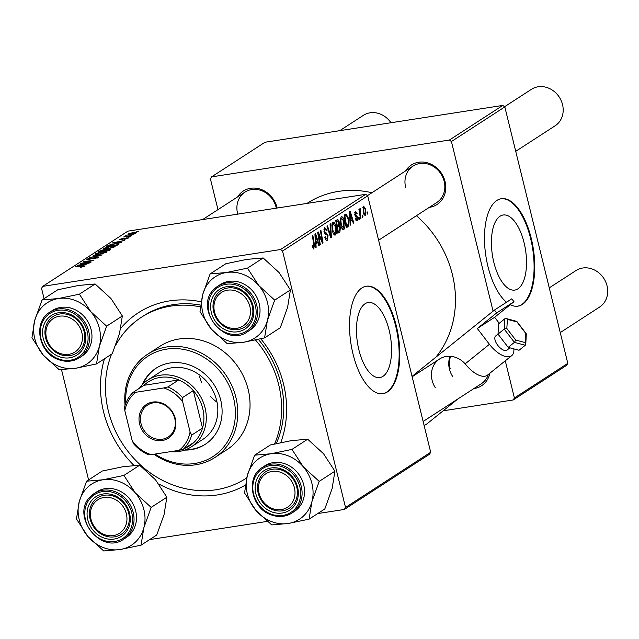 <?xml version="1.0" encoding="UTF-8"?>
<svg xmlns="http://www.w3.org/2000/svg" width="639" height="639" viewBox="0 0 639 639"><rect width="100%" height="100%" fill="white"/><g stroke="black" fill="none" stroke-linecap="round" stroke-linejoin="round"><path stroke-width="0.96" d="M524.092 242.732A37.981 16.766 81.2 0 0 503.157 215.008A37.981 16.766 81.2 0 0 493.843 262.349A37.981 16.766 81.2 0 0 514.778 290.074A37.981 16.766 81.2 0 0 524.092 242.732M510.257 304.699A54.363 24.002 81.2 0 0 517.925 306.161A54.363 24.002 81.2 0 0 531.257 238.403A54.363 24.002 81.2 0 0 501.288 198.721A54.363 24.002 81.2 0 0 487.956 266.479A54.363 24.002 81.2 0 0 506.551 302.223M517.606 306.201A54.363 24.002 81.2 0 0 530.618 238.499A54.363 24.002 81.2 0 0 500.968 198.777M358.886 349.845A37.981 16.766 -98.8 0 1 368.2 302.511A37.981 16.766 -98.8 0 1 389.143 330.235A37.981 16.766 -98.8 0 1 379.83 377.569A37.981 16.766 -98.8 0 1 358.886 349.845M396.308 325.906A54.363 24.002 81.2 0 0 366.339 286.224A54.363 24.002 81.2 0 0 353.008 353.982A54.363 24.002 81.2 0 0 382.977 393.664A54.363 24.002 81.2 0 0 396.308 325.906M382.657 393.704A54.363 24.002 81.2 0 0 395.669 326.002A54.363 24.002 81.2 0 0 366.019 286.272M450.607 356.314A21.742 19.138 -123 0 0 450.136 368.543M405.653 170.869A23.555 20.736 57 0 1 427.211 162.769A23.555 20.736 57 0 1 445.064 181.54A23.555 20.736 57 0 1 429.312 207.363M378.615 240.232L436.725 202.555A21.742 19.138 -123 0 0 444.177 181.324A21.742 19.138 -123 0 0 413.066 166.068A21.742 19.138 -123 0 0 405.621 187.299M237.596 196.9A23.555 20.736 57 0 1 259.154 188.801A23.555 20.736 57 0 1 277.007 207.571A23.555 20.736 57 0 1 277.118 208.034M276.304 208.162A21.742 19.138 -123 0 0 276.12 207.356A21.742 19.138 -123 0 0 245.009 192.091A21.742 19.138 -123 0 0 237.556 213.322M133.982 465.456A101.473 89.316 57 0 1 103.566 411.843A101.473 89.316 57 0 1 104.461 358.783M120.739 328.334A101.473 89.316 57 0 1 201.133 301.792M260.784 338.814A101.473 89.316 57 0 1 283.508 383.975A101.473 89.316 57 0 1 280.745 442.595M276.288 443.578A96.034 84.532 -123 0 0 280.856 383.32A96.034 84.532 -123 0 0 258.348 339.373M200.622 305.099A96.034 84.532 -123 0 0 143.456 315.922L141.291 317.327A96.034 84.532 -123 0 0 115.603 345.427M435.806 357.257A101.473 89.316 -123 0 0 452.38 274.482A101.473 89.316 -123 0 0 416.42 215.718M130.268 236.742L128.247 237.253L130.268 236.742M133.807 234.441L131.786 234.96L133.807 234.441M114.764 246.862L108.167 248.739L103.877 249.066L103.678 248.355L110.435 246.446C114.014 245.887 115.459 246.023 114.764 246.862L115.124 246.422M103.877 249.066L103.678 248.355L103.853 249.058M121.514 242.413L112.049 243.004L124.629 240.392L120.867 241.318L119.07 242.485L121.514 242.413M110.707 249.418L108.686 250.736L98.294 251.918L100.467 250.6L103.71 249.753L111.01 249.066M102.208 254.929L89.516 257.605L100.355 255.344L93.166 255.241L102.208 254.929M83.733 266.735L82.223 266.263L75.402 266.759L83.022 265.888L84.931 266.207L80.442 267.39L83.781 266.231L83.893 266.679M91.105 262.126L80.195 263.659L91.736 260.88L83.429 261.559L93.821 260.369L82.279 263.148L91.105 262.126M430.694 452.26L429.512 454.241L344.349 509.451L345.531 507.47L430.694 452.26L367.697 195.806L282.542 251.023L280.513 249.537L365.668 194.32L127.88 231.15L42.725 286.368L41.543 288.349L44.075 298.653M280.513 249.537L42.725 286.368M86.944 264.826L77.471 265.417L90.051 262.813L86.289 263.739L84.5 264.905L86.944 264.826M97.08 258.148L96.122 257.373L88.661 259.562L87.088 259.107L92.072 257.613L88.39 258.915L89.117 259.234L96.537 257.054C98.55 256.782 99.125 256.958 98.254 257.565L93.27 258.851L97.28 257.421L97.424 258.004M86.704 259.53L87.088 259.107L87.239 259.698M88.39 258.915L89.18 259.474M98.67 257.11L98.254 257.565M106.362 252.309L99.764 254.186L95.483 254.506L95.283 253.795L102.032 251.894C105.619 251.335 107.064 251.47 106.362 252.309L106.729 251.862M95.483 254.506L95.283 253.795L95.459 254.506M124.102 239.441L127.129 238.339L126.562 238.091L121.186 239.665L119.956 239.313L123.639 238.155L120.955 239.17L121.53 239.353L126.993 237.764L128.127 238.203L124.102 239.441M127.201 238.659L126.562 238.091M119.669 239.633L120.068 239.761M120.955 239.17L121.594 239.593M118.574 244.322L117.081 245.288L106.689 246.478L108.734 245.216L114.309 243.81C117.209 243.339 118.814 243.355 119.118 243.834L118.574 244.322M136.323 232.884L131.81 234.201C128.91 234.673 127.728 234.585 128.263 233.93L132.904 232.604C135.676 232.157 136.818 232.253 136.323 232.884L136.586 232.564M127.952 234.289L128.263 233.93L128.391 234.465M125.995 236.047L131.786 235.751L123.694 236.965L125.787 236.438L124.797 236.174L125.452 235.895L126.522 235.831L126.051 236.694M138.663 231.294L136.642 231.813L138.663 231.294M88.589 479.897L61.512 369.654M344.349 509.451L317.679 513.58M267.238 521.4L149.622 539.612M359.461 219.225L358.934 219.568L358.615 217.763L359.158 217.42L359.461 219.225L358.886 219.313M363 216.933L362.481 217.268L362.161 215.471L362.696 215.119L363 216.933L362.433 217.02M343.151 229.641L343.846 229.537C342.56 229.776 341.553 228.403 340.827 225.415L340.196 219.592L341.25 216.789C342.576 216.541 343.598 217.963 344.317 221.062C345.276 224.912 345.116 227.732 343.846 229.537L343.518 229.665M350.707 224.904L350.14 225.271L349.509 211.621L350.148 211.205L353.822 222.883L353.295 223.227L352.313 220.032L350.515 221.19L350.707 224.904L350.124 224.992M339.9 231.909L337.871 233.227L335.747 220.543L337.791 219.449L339.165 221.749L339.189 225.152L340.427 227.196L339.9 231.909L337.712 232.253M331.401 237.42L330.73 237.852L326.976 226.23L327.511 225.886L330.722 235.847L330.059 224.225L330.627 223.858L331.401 237.42L330.627 237.54M313.453 248.962L314.021 248.875L312.327 246.87L312.104 245.735L312.591 245.232L313.701 247.437L313.829 244.705L312.327 235.727L312.862 235.384L314.42 244.673L313.749 248.986M312.551 247.644L313.701 247.437M320.299 244.617L319.772 244.961L317.655 232.276L318.206 231.917L322.176 241.27L320.355 230.519L320.89 230.176L323.014 242.86L322.455 243.219L318.478 233.89L320.299 244.617L319.724 244.705M345.531 507.47L282.542 251.023M316.137 247.317L315.562 247.684L314.931 234.034L315.578 233.618L319.244 245.304L318.717 245.648L317.735 242.445L315.946 243.611L316.137 247.317L315.554 247.413M326.433 240.376L327.344 240.232C326.249 240.783 325.387 239.753 324.772 237.141L325.259 236.654L325.826 238.355L327.024 238.794L327.551 236.103L327.16 235.128L325.283 233.954L324.037 231.685L324.66 227.548L327 230.104L326.569 230.839L324.987 228.978L324.54 231.27L328.047 235.647L327.344 240.232L326.88 240.424M325.411 239.13L327.024 238.794M323.845 229.097L325.235 228.882L323.837 229.153M334.756 235.088L335.451 234.976C334.157 235.224 333.151 233.85 332.424 230.855L331.801 225.04L332.847 222.236C334.181 221.989 335.203 223.41 335.922 226.51C336.881 230.352 336.721 233.179 335.451 234.976L335.124 235.112M355.268 211.533L357.121 213.434L356.642 213.937L355.516 212.651L355.26 214.225L357.824 217.508L357.209 220.87L355.18 218.53L355.667 218.035L356.961 219.752L357.321 217.947L354.789 214.76L355.619 211.397M355.659 220L356.961 219.752M354.653 212.739L355.699 212.579L354.645 212.787M347.768 226.805L346.274 227.78L344.149 215.095L346.09 214.017L348.383 218.107L348.511 225.99L347.768 226.805L346.154 227.061M345.403 214.281L345.843 214.057M364.853 215.639L365.404 215.559L363.295 212.851L363.575 206.149L365.708 209.041L365.133 215.662M360.979 218.242L360.444 218.586L358.902 209.368L359.43 209.017L359.749 210.926L360.108 208.394L360.548 208.482L360.38 214.544L360.979 218.242L360.404 218.33M360.108 208.394L360.548 208.482L359.965 208.578M360.676 209.999L359.741 209.983M367.856 213.785L367.329 214.121L367.018 212.316L367.553 211.972L367.856 213.785L367.289 213.873M567.807 363.351L566.625 365.332L513.221 399.958L514.403 397.977L567.807 363.351L504.818 106.905L451.414 141.531L449.377 140.045L502.781 105.419L264.993 142.249L211.589 176.875L210.407 178.856L217.971 209.624M449.377 140.045L211.589 176.875M513.221 399.958L443.154 410.813M514.403 397.977L505.273 360.819M493.084 311.169L451.414 141.531M489.841 373.24A23.555 20.736 57 0 1 473.834 388.608M371.946 192.73A101.473 89.316 -123 0 0 307.199 203.274L306.992 203.41M502.781 105.419L504.818 106.905M423.13 421.484L481.247 383.799A21.742 19.138 -123 0 0 488.348 374.446M245.312 485.153A101.473 89.316 57 0 1 158.863 484.027M365.668 194.32L367.697 195.806M321.641 241.358L322.176 241.27M322.344 242.964L323.014 242.86M317.934 233.97L318.478 233.89M318.645 245.392L319.244 245.304M315.339 242.82L317.735 242.445M315.378 243.699L315.946 243.611M315.698 237.956L315.882 242.005L317.311 241.079L315.506 235.2L315.698 237.956L315.115 238.043M315.307 242.093L315.882 242.005M314.987 235.28L315.506 235.2M312.223 246.414L312.798 246.327M312.543 247.612L313.437 247.477M313.845 244.769L314.42 244.673M324.772 237.141L325.347 237.053M325.147 238.459L325.826 238.355M326.401 230.2L327 230.104M326.473 230.463L327.056 230.375M323.965 231.358L324.54 231.27M324.229 232.34L325.003 232.221M327.448 235.735L328.047 235.647M330.115 235.943L330.722 235.847M335.331 226.597L335.922 226.51M332.44 225.703L332.967 230.575L335.14 233.539L335.363 226.717L333.183 223.666L332.44 225.703L331.769 225.815M332.384 230.671L332.967 230.575M331.961 223.858L333.414 223.57L331.976 223.794M333.542 233.842L335.14 233.539M338.566 221.837L339.165 221.749M337.528 225.415L339.189 225.152M339.836 227.284L340.427 227.196M336.529 221.677L337.192 225.631L338.774 224.017L338.654 222.14L337.432 221.094L335.954 221.765M336.617 225.719L337.192 225.631M335.882 221.334L337.839 220.902L335.858 221.214M337.44 227.117L338.159 231.398L339.644 230.359L339.892 227.5L338.55 226.39L336.865 227.204M337.584 231.486L338.159 231.398M336.777 226.669L338.966 226.214L336.761 226.557M356.514 213.53L357.121 213.434M354.693 214.313L355.26 214.225M354.853 215L355.492 214.904M355.58 216.325L357.161 216.078M357.209 217.603L357.824 217.508M353.215 222.979L353.822 222.883M349.916 220.399L352.313 220.032M349.956 221.278L350.515 221.19M350.268 215.535L350.46 219.584L351.889 218.658L350.084 212.787L350.268 215.535L349.693 215.623M349.884 219.672L350.46 219.584M349.565 212.867L350.084 212.787M347.792 218.195L348.383 218.107M346.034 226.374L348.511 225.99M344.924 216.23L346.554 225.95L347.233 225.511C348.543 224.297 348.75 221.917 347.84 218.37L346.402 215.511L344.349 216.325M345.979 226.038L346.554 225.95M346.402 215.511L344.293 215.958M343.734 221.15L344.317 221.062M340.843 220.263L341.362 225.136L343.534 228.091L343.758 221.27L341.577 218.218L340.843 220.263L340.164 220.367M340.779 225.224L341.362 225.136M340.363 218.41L341.809 218.131L340.371 218.354M341.937 228.395L343.534 228.091M365.117 209.137L365.708 209.041M363.823 207.268L363.783 212.372L365.141 214.448L365.181 209.376L363.823 207.268L362.88 207.411L363.823 207.268M363.2 212.468L363.783 212.372M363.918 214.64L364.861 214.496M363.934 214.672L365.141 214.448M359.174 211.022L359.749 210.926M78.214 265.401L78.118 265.001M80.834 264.985L83.469 264.921L84.899 263.987L78.948 265.065L80.913 265.337M85.035 264.546L84.899 263.987M96.864 254.522L96.761 254.106L100.347 253.835L105.323 252.189L105.459 252.756M96.577 253.603L96.761 254.106L96.577 253.603L101.385 252.253C104.221 251.798 105.459 251.878 105.092 252.485L105.179 252.868M100.587 251.079L100.467 250.6M100.035 251.439L103.278 251.063L104.516 250.033L100.938 250.855L100.107 251.71M104.708 250.792L104.556 250.168M104.309 251.231L104.516 250.033M104.556 251.207L107.999 250.528L109.525 249.386L109.692 250.081M109.588 250.145L109.445 249.561L108.103 249.362L104.492 250.927M115.403 242.564L118.047 242.501L119.477 241.574L113.526 242.652L115.491 242.916M119.613 242.133L119.477 241.574M108.862 245.719L108.734 245.216M108.502 246.271L116.394 245.08L117.68 244.058L117.864 244.785M117.209 245.208L117.073 244.641C118.175 243.786 117.057 243.627 113.71 244.162L108.43 245.991M105.259 249.082L105.155 248.659L108.742 248.395L113.718 246.75L113.862 247.309M104.98 248.164L105.155 248.659L104.98 248.164L109.788 246.806C112.624 246.35 113.854 246.43 113.486 247.045L113.582 247.421M135.372 233.331L132.377 232.947L129.262 233.786L129.23 234.481M129.262 233.786L132.209 233.882L135.436 232.868L135.532 233.267M125.587 236.438L125.452 235.895M259.059 493.228A19.929 17.541 -123 0 0 281.416 509.555A19.929 17.541 -123 0 0 294.403 487.757A19.929 17.541 -123 0 0 272.054 471.43A19.929 17.541 -123 0 0 259.059 493.228M296.736 487.038A21.742 19.138 57 0 1 289.283 508.269A21.742 19.138 57 0 1 258.172 493.012A21.742 19.138 57 0 1 265.624 471.782A21.742 19.138 57 0 1 296.736 487.038M560.251 332.576L599.598 307.063A21.742 19.138 -123 0 0 607.05 285.833A21.742 19.138 -123 0 0 575.939 270.577L549.268 287.869M91.002 519.259A19.929 17.541 -123 0 0 113.359 535.578A19.929 17.541 -123 0 0 126.346 513.78A19.929 17.541 -123 0 0 103.989 497.461A19.929 17.541 -123 0 0 91.002 519.259M128.679 513.069A21.742 19.138 57 0 1 121.226 534.3A21.742 19.138 57 0 1 90.115 519.036A21.742 19.138 57 0 1 97.567 497.805A21.742 19.138 57 0 1 128.679 513.069M515.729 151.331L555.083 125.819A21.742 19.138 -123 0 0 562.528 104.588A21.742 19.138 -123 0 0 531.424 89.324L504.578 106.729M249.889 306.504A19.929 17.541 -123 0 0 227.532 290.186A19.929 17.541 -123 0 0 214.544 311.984A19.929 17.541 -123 0 0 236.893 328.302A19.929 17.541 -123 0 0 249.889 306.504M213.658 311.76A21.742 19.138 57 0 1 221.11 290.529A21.742 19.138 57 0 1 252.213 305.793A21.742 19.138 57 0 1 244.769 327.024A21.742 19.138 57 0 1 213.658 311.76M81.832 332.536A19.929 17.541 -123 0 0 59.475 316.209A19.929 17.541 -123 0 0 46.479 338.007A19.929 17.541 -123 0 0 68.836 354.333A19.929 17.541 -123 0 0 81.832 332.536M45.601 337.791A21.742 19.138 57 0 1 53.045 316.561A21.742 19.138 57 0 1 84.156 331.817A21.742 19.138 57 0 1 76.704 353.047A21.742 19.138 57 0 1 45.601 337.791M390.948 122.736A21.742 19.138 -123 0 0 363.359 115.355L339.74 130.668M254.634 455.184L270.345 444.992L291.264 440.646L307.686 439.209L323.55 453.746L334.916 471.191L319.204 481.383L303.341 466.845L291.967 449.401L271.056 453.746L254.634 455.184L247.333 475.52L244.529 492.949L255.896 510.393L271.767 524.931L288.189 523.493A36.471 32.102 57 0 1 270.872 521.328A36.471 32.102 57 0 1 255.896 510.393A36.471 32.102 57 0 1 247.333 475.52A36.471 32.102 57 0 1 271.056 453.746A36.471 32.102 57 0 1 303.341 466.845A36.471 32.102 57 0 1 311.904 501.719L319.204 481.383M271.08 511.615A23.555 20.736 57 0 1 255.88 482.03A23.555 20.736 57 0 1 282.382 469.369A23.555 20.736 57 0 1 297.59 498.955A23.555 20.736 57 0 1 271.08 511.615M282.67 470.52A21.742 19.138 -123 0 0 265.624 471.782A21.742 19.138 -123 0 0 257.852 491.471A21.742 19.138 -123 0 0 272.238 509.523A21.742 19.138 -123 0 0 289.283 508.269A21.742 19.138 -123 0 0 297.063 488.579A21.742 19.138 -123 0 0 282.67 470.52M262.381 467.405C245.544 477.037 250.895 507.765 270.497 514.619C278.237 517.574 285.393 517.039 291.951 513.013L294.403 511.424A27.181 23.923 -123 0 0 304.124 486.814A27.181 23.923 -123 0 0 286.144 464.241A27.181 23.923 -123 0 0 264.834 465.815L262.381 467.405A27.181 23.923 57 0 1 283.684 465.839A27.181 23.923 57 0 1 301.672 488.404A27.181 23.923 57 0 1 291.951 513.013A27.181 23.923 57 0 1 270.648 514.587M334.916 471.191L332.112 488.619L324.812 508.956L309.1 519.148L311.904 501.719A36.471 32.102 -123 0 1 288.189 523.493L309.1 519.148M307.686 439.209L291.967 449.401M79.276 501.551A36.471 32.102 57 0 1 87.974 486.95A36.471 32.102 57 0 1 102.999 479.777L86.569 481.207L79.276 501.551L76.472 518.972L87.839 536.425L103.702 550.962L120.124 549.524L141.043 545.171L143.847 527.75L151.147 507.406L135.284 492.877L123.91 475.424L102.999 479.777A36.471 32.102 57 0 1 135.284 492.877A36.471 32.102 57 0 1 143.847 527.75A36.471 32.102 57 0 1 120.124 549.524A36.471 32.102 57 0 1 87.839 536.425A36.471 32.102 -123 0 1 79.276 501.551M93.438 498.628A23.555 20.736 57 0 1 123.998 502.454A23.555 20.736 57 0 1 123.91 534.412A23.555 20.736 57 0 1 93.35 530.586A23.555 20.736 57 0 1 93.438 498.628M123.463 532.567A21.742 19.138 -123 0 0 124.541 504.323A21.742 19.138 -123 0 0 97.567 497.805A21.742 19.138 -123 0 0 95.331 499.538A21.742 19.138 -123 0 0 94.252 527.782A21.742 19.138 -123 0 0 121.226 534.3A21.742 19.138 -123 0 0 123.463 532.567M123.894 539.044L126.346 537.455A27.181 23.923 -123 0 0 129.142 535.29A27.181 23.923 -123 0 0 130.492 499.986A27.181 23.923 -123 0 0 96.777 491.846L94.324 493.436A27.181 23.923 57 0 1 128.032 501.575A27.181 23.923 57 0 1 126.69 536.88A27.181 23.923 57 0 1 123.894 539.044C100.635 556.146 69.116 513.86 91.497 495.624L94.324 493.436A27.181 23.923 57 0 0 91.529 495.6M123.91 475.424L139.621 465.24L123.199 466.67L102.288 471.023L86.569 481.207M139.621 465.24L155.493 479.769L166.859 497.222L151.147 507.406M166.859 497.222L164.055 514.651L156.755 534.987L141.043 545.171M210.111 273.931L225.823 263.747L246.742 259.394L263.164 257.964L247.453 268.148L226.533 272.502L210.111 273.931L202.811 294.275L200.007 311.696L211.381 329.149L227.244 343.678L243.667 342.248L264.586 337.895L267.39 320.474A36.471 32.102 57 0 1 258.691 335.068A36.471 32.102 57 0 1 243.667 342.248A36.471 32.102 57 0 1 211.381 329.149A36.471 32.102 57 0 1 202.811 294.275A36.471 32.102 57 0 1 226.533 272.502A36.471 32.102 57 0 1 258.819 285.601L247.453 268.148M247.453 327.136A23.555 20.736 57 0 1 216.893 323.31A23.555 20.736 57 0 1 216.98 291.352A23.555 20.736 57 0 1 247.541 295.178A23.555 20.736 57 0 1 247.453 327.136M218.873 292.263A21.742 19.138 -123 0 0 217.795 320.506A21.742 19.138 -123 0 0 244.769 327.024A21.742 19.138 -123 0 0 246.997 325.291A21.742 19.138 -123 0 0 248.076 297.047A21.742 19.138 -123 0 0 221.11 290.529A21.742 19.138 -123 0 0 218.873 292.263M252.677 328.015A27.181 23.923 -123 0 0 254.026 292.71A27.181 23.923 -123 0 0 220.311 284.563L217.859 286.16A27.181 23.923 57 0 1 251.574 294.299A27.181 23.923 57 0 1 250.224 329.604A27.181 23.923 57 0 1 247.437 331.769L249.889 330.179A27.181 23.923 -123 0 0 252.677 328.015M263.164 257.964L279.027 272.494L290.402 289.946L287.598 307.367L280.297 327.711L264.586 337.895M290.402 289.946L274.69 300.13L258.819 285.601A36.471 32.102 -123 0 1 267.39 320.474L274.69 300.13M58.476 298.525A36.471 32.102 57 0 1 75.793 300.697A36.471 32.102 57 0 1 90.762 311.624L79.396 294.18L58.476 298.525L42.054 299.963L34.754 320.299L31.95 337.727L43.324 355.172L59.187 369.709L75.61 368.272L96.529 363.926L99.333 346.498L106.625 326.162L90.762 311.624A36.471 32.102 57 0 1 99.333 346.498A36.471 32.102 57 0 1 75.61 368.272A36.471 32.102 57 0 1 43.324 355.172A36.471 32.102 57 0 1 34.754 320.299A36.471 32.102 -123 0 1 58.476 298.525M69.811 314.148A23.555 20.736 57 0 1 85.011 343.734A23.555 20.736 57 0 1 58.5 356.394A23.555 20.736 57 0 1 43.3 326.809A23.555 20.736 57 0 1 69.811 314.148M59.659 354.302A21.742 19.138 -123 0 0 76.704 353.047A21.742 19.138 -123 0 0 84.484 333.358A21.742 19.138 -123 0 0 70.098 315.307A21.742 19.138 -123 0 0 53.045 316.561A21.742 19.138 -123 0 0 45.273 336.25A21.742 19.138 -123 0 0 59.659 354.302M49.802 312.183C32.964 321.816 38.324 352.544 57.917 359.398C65.657 362.353 72.814 361.826 79.372 357.8L81.832 356.203A27.181 23.923 -123 0 0 91.545 331.593A27.181 23.923 -123 0 0 73.565 309.028A27.181 23.923 -123 0 0 52.254 310.594L49.802 312.183A27.181 23.923 57 0 1 71.113 310.618A27.181 23.923 57 0 1 89.093 333.183A27.181 23.923 57 0 1 79.372 357.8A27.181 23.923 57 0 1 58.069 359.366M42.054 299.963L57.766 289.771L78.685 285.425L95.107 283.988L79.396 294.18M95.107 283.988L110.97 298.525L122.345 315.97L106.625 326.162M122.345 315.97L119.533 333.398L112.24 353.742L96.529 363.926M184.663 450.088A45.297 39.874 -123 0 0 205.191 444.345A45.297 39.874 -123 0 0 220.719 400.11A45.297 39.874 -123 0 0 155.9 368.32A45.297 39.874 -123 0 0 142.281 384.718M156.267 368.088A45.297 39.874 -123 0 0 143.208 383.767M155.093 454.049A59.794 52.63 -123 0 0 214.76 455.359A59.794 52.63 -123 0 0 233.57 398.121A59.794 52.63 -123 0 0 171.771 348.622A59.794 52.63 -123 0 0 125.803 403.225M125.068 405.214A61.608 54.227 57 0 1 147.753 354.174A61.608 54.227 57 0 1 235.895 397.402A61.608 54.227 57 0 1 214.784 457.556A61.608 54.227 57 0 1 153.895 454.233M214.784 457.556L227.053 449.6A61.608 54.227 -123 0 0 248.164 389.447A61.608 54.227 -123 0 0 160.022 346.218L147.753 354.174M111.545 354.182A96.034 84.532 -123 0 0 108.382 411.101A96.034 84.532 -123 0 0 245.783 478.491A96.034 84.532 -123 0 0 246.734 477.86M274.562 443.977A96.034 84.532 -123 0 0 278.692 384.718A96.034 84.532 -123 0 0 255.52 340.004M139.382 388.288A39.866 35.089 57 0 1 148.032 379.901L159.582 372.417A39.866 35.089 57 0 1 216.613 400.389A39.866 35.089 57 0 1 202.954 439.312L191.412 446.797A39.866 35.089 57 0 1 179.088 451.469A39.866 35.089 57 0 1 170.389 451.677M217.02 402.187A39.866 35.089 57 0 1 210.702 396.707M201.636 382.729A39.866 35.089 57 0 1 199.616 376.523M200.406 306.88A96.034 84.532 -123 0 0 141.291 317.327M185.917 449.624A45.297 39.874 -123 0 0 205.55 444.105M152.729 402.075A20.113 17.7 57 0 1 175.286 418.545A20.113 17.7 57 0 1 162.178 440.535A20.113 17.7 57 0 1 139.621 424.064A20.113 17.7 57 0 1 152.729 402.075M162.354 439.217A19.026 16.75 -123 0 0 168.241 436.988A19.026 16.75 -123 0 0 173.624 415.054A19.026 16.75 -123 0 0 153.416 402.834A19.026 16.75 -123 0 0 147.537 405.062A19.026 16.75 -123 0 0 142.154 426.988A19.026 16.75 -123 0 0 162.354 439.217M183.904 448.658A38.052 33.492 -123 0 0 194.04 442.316A38.052 33.492 -123 0 0 202.523 428.082L193.321 390.597A38.052 33.492 -123 0 0 178.72 379.933A38.052 33.492 -123 0 0 160.062 377.433A38.052 33.492 -123 0 0 143.959 385.317L133.136 392.338L135.787 392.282A36.239 31.894 -123 0 0 124.821 410.677L132.241 440.886A36.239 31.894 -123 0 0 151.108 454.664L179.12 450.327A36.239 31.894 -123 0 0 190.087 431.932L182.666 401.723A36.239 31.894 -123 0 0 163.8 387.945L135.787 392.282M148.032 379.901A39.866 35.089 57 0 1 160.357 375.229A39.866 35.089 57 0 1 202.699 400.845A39.866 35.089 57 0 1 191.412 446.797M163.8 387.945L167.897 386.954L178.72 379.933L143.959 385.317M190.087 431.932L191.7 435.103L202.523 428.082A38.052 33.492 -123 0 0 193.321 390.597L182.49 397.618L182.666 401.723M124.821 410.677L124.653 406.572A38.052 33.492 57 0 1 133.136 392.338M151.108 454.664L148.456 454.72A38.052 33.492 57 0 1 133.863 444.057L132.241 440.886M194.04 442.316L183.217 449.337L179.12 450.327M167.897 386.954A38.052 33.492 57 0 1 182.49 397.618M191.7 435.103A38.052 33.492 57 0 1 183.217 449.337M498.005 334.101L495.72 335.938A9.058 4.281 51.2 0 0 497.789 345.34A9.058 4.281 51.2 0 0 507.078 350.06L509.866 347.816M513.852 348.878A21.742 10.28 -128.8 0 1 511.727 355.627A21.742 10.28 -128.8 0 1 489.434 344.301L477.309 328.51L494.626 317.279L499.235 323.278M435.399 387.793A21.742 19.138 57 0 1 438.146 360.021A21.742 19.138 57 0 1 439.544 359.014A21.742 19.138 57 0 1 465.152 363.847L466.334 365.22A21.742 10.28 -128.8 0 0 487.493 375.133L511.727 355.627M412.051 376.379L494.458 310.059L496.663 312.934L477.309 328.51M496.663 312.934L513.988 301.704L511.783 298.828L494.458 310.059M513.988 301.704L494.626 317.279M450.072 356.274A21.742 19.138 -123 0 0 452.716 376.563M457.867 398.96A21.742 10.28 -128.8 0 1 457.636 399.159A21.742 10.28 -128.8 0 1 456.518 399.83M457.636 399.159L426.54 424.184A21.742 10.28 -128.8 0 1 424.064 425.262M497.997 334.101L498.684 323.725L504.898 318.717L504.219 329.093L506.823 328.454L515.729 340.068L525.234 342.592L525.769 344.205L525.266 345.252L519.044 350.26L508.181 347.368L514.403 342.36L504.219 329.093L497.997 334.101L508.181 347.368M515.729 340.068L514.403 342.36L525.266 345.252M504.898 318.717L506.16 318.502L507.422 319.38L506.823 328.454M525.234 342.592L525.833 333.51L526.328 333.806L525.769 344.205M506.16 318.502L516.815 321.409L516.927 321.904L507.422 319.38M319.364 236.142L320.019 236.039M320.682 239.17L321.329 239.074M318.43 236.957L319.021 236.869M324.596 233.155L326.217 232.9M329.133 232.892L329.772 232.788M355.06 215.575L356.115 215.407M359.781 214.632L360.38 214.544M99.748 251.758L99.58 251.079M109.125 250.448L108.981 249.889M108.111 246.311L107.943 245.664M270.473 513.892A26.095 22.964 -123 0 0 299.835 499.866A26.095 22.964 -123 0 0 282.997 467.093A26.095 22.964 -123 0 0 253.635 481.119A26.095 22.964 -123 0 0 270.473 513.892M91.8 496.703A26.095 22.964 -123 0 0 91.704 532.103A26.095 22.964 -123 0 0 125.548 536.337A26.095 22.964 -123 0 0 125.643 500.944A26.095 22.964 -123 0 0 91.8 496.703M215.071 288.317A27.181 23.923 57 0 1 217.859 286.16L215.039 288.349C192.651 306.584 224.177 348.87 247.437 331.769M249.09 329.061A26.095 22.964 -123 0 0 249.186 293.668A26.095 22.964 -123 0 0 215.335 289.427A26.095 22.964 -123 0 0 215.239 324.82A26.095 22.964 -123 0 0 249.09 329.061M70.418 311.872A26.095 22.964 -123 0 0 41.056 325.898A26.095 22.964 -123 0 0 57.893 358.671A26.095 22.964 -123 0 0 87.255 344.645A26.095 22.964 -123 0 0 70.418 311.872M465.152 363.847L489.434 344.301M525.833 333.51L516.927 321.904M346.194 215.511L344.269 215.806M360.412 209.864L359.741 209.967M88.118 259.202L88.222 259.626M96.329 253.915L96.481 254.538M104.58 250.081L104.748 250.76M127.337 238.115L127.441 238.555M104.724 248.467L104.876 249.098M412.147 376.77L439.544 359.014M413.066 166.068L367.465 195.638M202.627 219.576L245.009 192.091M245.783 478.491L246.734 477.876M516.815 321.409L526.328 333.806"/></g></svg>
